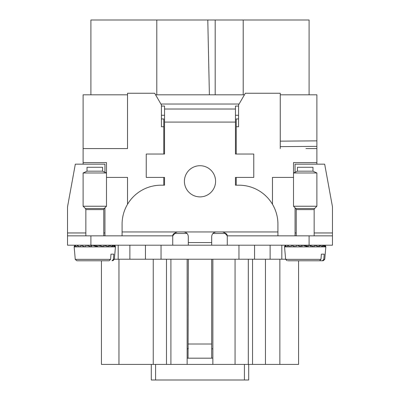 <?xml version="1.0" encoding="UTF-8"?>
<svg xmlns="http://www.w3.org/2000/svg" width="400" height="400" viewBox="0 0 400 400"><rect width="100%" height="100%" fill="white"/><g stroke="black" fill="none" stroke-linecap="round" stroke-linejoin="round"><path stroke-width="0.6" d="M248.7 364.415L248.7 380L151.3 380L151.3 364.415M187.145 259.22L187.145 364.415L265.455 364.415L265.455 259.22M118.96 259.22L118.96 364.415L101.43 364.415L101.43 260.78M83.115 164.155L83.115 94.805L127.53 94.805M280.26 141.15L316.885 140.86L316.885 94.805L280.26 94.805M316.885 140.86L316.885 164.155M279.87 259.22L279.87 364.415L265.455 364.415M279.87 364.415L298.57 364.415L298.57 260.78M187.145 364.415L118.96 364.415M285.63 259.22L114.37 259.22M153.245 259.22L153.245 364.415M211.69 245.195L211.69 242.57L188.31 242.57L188.31 236.625C188.075 233.83 186.515 232.275 183.635 231.95L177.405 231.95C174.06 233.135 172.52 234.435 172.795 235.845L90.91 235.845L90.91 245.195L227.275 245.195L227.275 236.625A4.675 4.675 -90 0 0 227.205 235.845L309.09 235.845L309.09 245.195L227.275 245.195M127.53 204.275L127.53 177.405L106.495 177.405L106.495 162.595L83.115 162.595M244.42 94.805L155.58 94.805M305.975 148.57L316.885 148.57M127.53 118.96L127.53 148.57L83.115 148.57M173.92 233.505L187.12 233.505M212.88 233.505L226.08 233.505M312.985 171.17L312.985 167.275L297.405 167.275L297.405 171.17L312.985 171.17L316.885 172.985L293.505 172.985L293.505 162.595L316.885 162.595M293.505 177.405L272.47 177.405L272.47 204.275M166.495 259.22L166.495 364.415M248.31 259.22L248.31 364.415M235.065 259.22L235.065 364.415M212.855 259.22L212.855 364.415M254.545 245.195L254.545 259.22M145.455 245.195L145.455 259.22M163.765 154.025L163.765 126.755L161.43 126.755L161.43 104.935L154.68 93.245L127.53 93.245L127.53 148.57M163.765 185.195L163.765 177.405M161.43 118.96L163.765 118.96L163.765 126.755M236.235 177.405L236.235 185.195M238.57 118.96L236.235 118.96L236.235 154.025M90.91 94.805L90.91 20L207.79 20L209.385 94.805M243.205 94.805L243.205 20L215.195 20L215.195 94.805L215.195 20L207.79 20M243.205 20L309.09 20L309.09 94.805M236.235 126.755L238.57 126.755L238.57 104.935L245.32 93.245L280.26 93.245L280.26 148.57M104.935 172.26L104.935 164.155L75.325 164.155L67.53 206.84L67.53 245.195L90.91 245.195M121.755 235.845L122.08 235.52L122.08 224.155A38.96 38.96 90 0 1 161.04 185.195L164.545 185.195L164.545 177.405L146.235 177.405L146.235 154.025L164.545 154.025L164.545 122.08L235.455 122.08L235.455 154.025L253.765 154.025L253.765 177.405L235.455 177.405L235.455 185.195L238.96 185.195A38.96 38.96 90 0 1 277.92 224.155L277.92 235.52L277.92 231.95L183.635 231.95M215.585 181.3A15.585 15.585 90 0 1 200 196.885A15.585 15.585 90 0 1 184.415 181.3A15.585 15.585 90 0 1 200 165.715A15.585 15.585 90 0 1 215.585 181.3M238.57 106.065L235.455 106.065L235.455 109.03L164.545 109.03L164.545 106.065L161.43 106.065M160.91 104.035L239.09 104.035M161.43 115.275L164.545 115.275M235.455 115.275L238.57 115.275M295.065 172.26L295.065 164.155L324.675 164.155L332.47 206.84L332.47 245.195L309.09 245.195M294.74 235.845L295.065 235.52L295.065 207.79M188.31 242.57L188.31 245.195M212.855 358.18L211.69 358.04L211.69 259.22M211.935 358.18L188.065 358.18L188.31 259.22M235.455 122.08L235.455 109.03M164.545 122.08L164.545 109.03M105.26 235.845L104.935 235.52L104.935 207.79M222.595 231.95C225.94 233.135 227.48 234.435 227.205 235.845M227.2 235.785L223.975 232.155M332.47 235.845L332.47 245.195L332.47 235.845L309.09 235.845M211.69 242.57L211.69 236.625C211.925 233.83 213.485 232.275 216.365 231.95M172.795 235.845A4.675 4.675 -90 0 0 172.725 236.625L172.725 245.195M172.8 235.785L176.025 232.155M90.91 235.845L67.53 235.845L67.53 245.195M278.245 235.845L277.92 235.52M188.065 358.18L187.145 358.18M188.31 348.315L188.065 348.83L187.145 348.83M211.69 348.315L211.935 348.83L212.855 348.83M87.015 171.17L87.015 167.275L102.595 167.275L102.595 171.17L106.495 172.985L83.115 172.985L87.015 171.17L102.595 171.17M85.845 235.845L85.845 209.605L85.39 208.505L83.115 206.235L106.495 206.235L106.495 172.985M110.58 259.355L110.99 254.155L113.825 254.155L113.415 259.355L114.36 259.355L115.45 246.89L74.16 246.89L75.255 259.355L110.58 259.355L109.18 260.78L76.805 260.78L94.14 260.78M98.305 260.78L102.38 260.78M112.015 260.78L113.415 259.355M111.95 245.195L115.165 246.84L113.695 245.195L115.26 246L115.45 246.89M111.92 245.195L113.11 246.84L108.515 245.195M108.47 245.195L109.26 246.84L103.735 245.195M103.685 245.195L103.995 246.84L98.085 245.195M98.025 245.195L97.835 246.84L96.565 246.13L92.55 245.195M92.115 245.195L97.835 246.84M110.99 254.155L113.825 254.155M77.6 260.78L76.805 260.78L75.255 259.355M92.055 245.195L91.375 246.84L86.405 245.195M86.35 245.195L85.25 246.84C83.005 246.205 81.76 245.655 81.52 245.195M81.475 245.195L80.06 246.84C78.22 246.205 77.51 245.655 77.93 245.195M77.905 245.195L76.315 246.84C75.06 246.205 74.955 245.655 76 245.195L74.38 246.84L74.35 246L74.16 246.89M75.905 245.195L74.35 246M97.535 245.195L96.805 245.22L96.565 246.13M102.255 245.195L100.145 245.22L99.93 246.13M87.785 245.195L89.89 245.22L91.715 245.765M296.235 235.845L296.235 209.605L295.775 208.505L293.505 206.235L316.885 206.235L316.885 172.985M320.97 259.355L321.38 254.155L324.215 254.155L323.805 259.355L324.745 259.355L325.84 246.89L284.55 246.89L285.64 259.355L320.97 259.355L319.57 260.78L287.985 260.78M308.695 260.78L323.195 260.78L312.77 260.78L322.4 260.78L323.805 259.355M324.095 245.195L325.65 246L325.84 246.89M325.44 246.08L324.085 245.195L325.555 246.84L322.34 245.195M322.31 245.195L323.5 246.84L318.905 245.195M318.86 245.195L319.65 246.84L314.125 245.195M314.075 245.195L314.385 246.84L308.475 245.195M308.415 245.195L308.225 246.84L306.955 246.13L302.94 245.195M302.5 245.195L308.225 246.84M321.38 254.155L324.215 254.155M304.53 260.78L308.605 260.78M290.82 260.78L297.62 260.78M302.445 245.195L301.765 246.84L296.795 245.195M296.74 245.195L295.64 246.84C293.395 246.205 292.15 245.655 291.905 245.195M291.865 245.195L290.45 246.84C288.61 246.205 287.9 245.655 288.32 245.195M288.295 245.195L286.705 246.84C285.45 246.205 285.345 245.655 286.39 245.195M286.38 245.195L284.77 246.84L284.74 246L284.55 246.89M286.295 245.195L284.74 246M307.925 245.195L307.195 245.22L306.955 246.13M312.645 245.195L310.535 245.22L310.315 246.13M298.175 245.195L300.275 245.22L302.105 245.765M323.195 260.78L324.745 259.355L323.195 260.78L312.77 260.78M106.245 245.195L103.895 245.21M83.705 245.195L86.24 245.215M80.715 245.195L81.4 245.2M319.5 245.195L318.975 245.2M316.63 245.195L314.285 245.21M294.095 245.195L296.63 245.215M291.105 245.195L291.79 245.2M319.285 245.195L318.96 245.195M244.415 364.415L244.415 380M155.585 364.415L155.585 380M118.18 245.195L118.18 259.22M280.26 146.64L316.885 146.35M281.82 245.195L281.82 259.22M252.54 259.22L252.54 364.415M170.91 259.22L170.91 364.415M270.13 245.195L270.13 259.22M238.96 245.195L238.96 259.22M161.04 245.195L161.04 259.22M129.87 245.195L129.87 259.22M156.795 94.805L156.795 20M177.405 231.95L122.08 231.95M332.47 232.955L314.155 232.955M296.235 232.955L295.065 232.955M211.69 344.01L188.31 344.01M67.53 232.955L85.845 232.955M103.765 232.955L104.935 232.955M85.39 208.505L104.225 208.505L106.495 206.235M85.845 209.605L103.765 209.605L104.225 208.505M295.775 208.505L314.61 208.505L316.885 206.235M296.235 209.605L314.155 209.605L314.61 208.505M83.115 206.235L83.115 172.985M103.765 235.845L103.765 209.605M114.36 259.355L112.805 260.78M297.405 171.17L293.505 172.985L293.505 206.235M314.155 235.845L314.155 209.605M285.64 259.355L287.195 260.78"/></g></svg>

